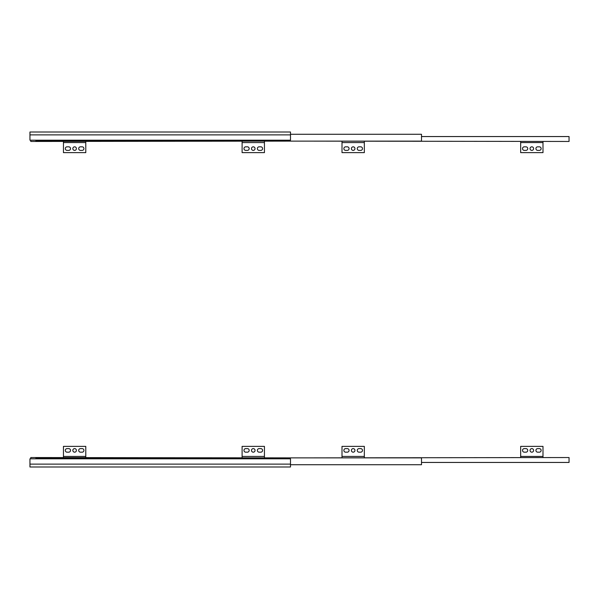 <?xml version="1.0" encoding="UTF-8"?>
<svg xmlns="http://www.w3.org/2000/svg" width="599" height="599" viewBox="0 0 599 599"><rect width="100%" height="100%" fill="white"/><g stroke="black" fill="none" stroke-linecap="round" stroke-linejoin="round"><path stroke-width="0.9" d="M290.493 464.719L421.509 464.719L421.509 457.876L35.903 457.876L35.903 458.804M67.095 448.606L68.735 448.606A1.79 1.79 0 0 1 70.517 450.388A1.79 1.79 0 0 1 68.735 452.178L67.095 452.178A1.79 1.79 0 0 1 65.306 450.388A1.79 1.79 0 0 1 67.095 448.606M72.831 450.388A1.79 1.79 0 0 1 75.511 448.846A1.79 1.79 0 0 1 75.511 451.938A1.79 1.79 0 0 1 72.831 450.388M82.13 448.606A1.79 1.79 0 0 1 83.92 450.388A1.79 1.79 0 0 1 82.13 452.178L80.498 452.178A1.79 1.79 0 0 1 78.709 450.388A1.79 1.79 0 0 1 80.498 448.606L82.13 448.606M85.784 457.539L85.784 446.375L63.449 446.375L63.449 457.539M63.449 456.423L85.784 456.423M290.493 457.876L30.766 457.539L30.766 458.804M245.755 448.606L247.394 448.606A1.79 1.79 0 0 1 249.177 450.388A1.79 1.79 0 0 1 247.394 452.178L245.755 452.178A1.79 1.79 0 0 1 243.965 450.388A1.79 1.79 0 0 1 245.755 448.606M260.79 452.178L259.15 452.178A1.79 1.79 0 0 1 257.368 450.388A1.79 1.79 0 0 1 259.15 448.606L260.79 448.606A1.79 1.79 0 0 1 262.579 450.388A1.79 1.79 0 0 1 260.79 452.178M251.483 450.388A1.79 1.79 0 0 1 254.163 448.846A1.79 1.79 0 0 1 254.163 451.938A1.79 1.79 0 0 1 251.483 450.388M264.436 457.539L264.436 446.375L242.108 446.375L242.108 457.539M242.108 456.423L264.436 456.423M35.903 140.196L35.903 141.124L170.273 141.124L170.273 140.196M67.095 150.394L68.735 150.394A1.79 1.79 0 0 0 70.517 148.612A1.79 1.79 0 0 0 68.735 146.822L67.095 146.822A1.79 1.79 0 0 0 65.306 148.612A1.79 1.79 0 0 0 67.095 150.394M72.831 148.612A1.79 1.79 0 0 0 75.511 150.154A1.79 1.79 0 0 0 75.511 147.062A1.79 1.79 0 0 0 72.831 148.612M82.13 150.394A1.79 1.79 0 0 0 83.92 148.612A1.79 1.79 0 0 0 82.13 146.822L80.498 146.822A1.79 1.79 0 0 0 78.709 148.612A1.79 1.79 0 0 0 80.498 150.394L82.13 150.394M85.784 141.461L85.784 152.625L63.449 152.625L63.449 141.461M63.449 142.577L85.784 142.577M290.493 141.124L30.766 141.461L30.766 140.196M245.755 150.394L247.394 150.394A1.79 1.79 0 0 0 249.177 148.612A1.79 1.79 0 0 0 247.394 146.822L245.755 146.822A1.79 1.79 0 0 0 243.965 148.612A1.79 1.79 0 0 0 245.755 150.394M260.79 146.822L259.15 146.822A1.79 1.79 0 0 0 257.368 148.612A1.79 1.79 0 0 0 259.15 150.394L260.79 150.394A1.79 1.79 0 0 0 262.579 148.612A1.79 1.79 0 0 0 260.79 146.822M251.483 148.612A1.79 1.79 0 0 0 254.163 150.154A1.79 1.79 0 0 0 254.163 147.062A1.79 1.79 0 0 0 251.483 148.612M264.436 141.461L264.436 152.625L242.108 152.625L242.108 141.461M242.108 142.577L264.436 142.577M29.95 134.88L29.95 140.196L290.493 140.196L290.493 132.005L29.95 132.005L29.95 134.88L290.493 134.88M170.273 141.124L421.509 141.124L421.509 134.281L290.493 134.281M345.653 150.394L347.293 150.394A1.79 1.79 0 0 0 349.075 148.612A1.79 1.79 0 0 0 347.293 146.822L345.653 146.822A1.79 1.79 0 0 0 343.863 148.612A1.79 1.79 0 0 0 345.653 150.394M351.388 148.612A1.79 1.79 0 0 0 354.061 150.154A1.79 1.79 0 0 0 354.061 147.062A1.79 1.79 0 0 0 351.388 148.612M360.688 150.394A1.79 1.79 0 0 0 362.477 148.612A1.79 1.79 0 0 0 360.688 146.822L359.056 146.822A1.79 1.79 0 0 0 357.266 148.612A1.79 1.79 0 0 0 359.056 150.394L360.688 150.394M364.334 141.461L364.334 152.625L342.007 152.625L342.007 141.461M342.007 142.577L364.334 142.577M421.509 136.55L569.05 136.55L569.05 141.461L309.324 141.124M524.312 150.394L525.952 150.394A1.79 1.79 0 0 0 527.734 148.612A1.79 1.79 0 0 0 525.952 146.822L524.312 146.822A1.79 1.79 0 0 0 522.523 148.612A1.79 1.79 0 0 0 524.312 150.394M539.347 146.822L537.707 146.822A1.79 1.79 0 0 0 535.925 148.612A1.79 1.79 0 0 0 537.707 150.394L539.347 150.394A1.79 1.79 0 0 0 541.137 148.612A1.79 1.79 0 0 0 539.347 146.822M530.04 148.612A1.79 1.79 0 0 0 532.721 150.154A1.79 1.79 0 0 0 532.721 147.062A1.79 1.79 0 0 0 530.04 148.612M542.994 141.461L542.994 152.625L520.666 152.625L520.666 141.461M520.666 142.577L542.994 142.577M170.273 457.876L170.273 458.804L29.95 458.804L290.493 458.804L290.493 464.12L29.95 464.12L29.95 458.804M29.95 464.12L29.95 466.995L290.493 466.995L290.493 464.12M345.653 448.606L347.293 448.606A1.79 1.79 0 0 1 349.075 450.388A1.79 1.79 0 0 1 347.293 452.178L345.653 452.178A1.79 1.79 0 0 1 343.863 450.388A1.79 1.79 0 0 1 345.653 448.606M351.388 450.388A1.79 1.79 0 0 1 354.061 448.846A1.79 1.79 0 0 1 354.061 451.938A1.79 1.79 0 0 1 351.388 450.388M360.688 448.606A1.79 1.79 0 0 1 362.477 450.388A1.79 1.79 0 0 1 360.688 452.178L359.056 452.178A1.79 1.79 0 0 1 357.266 450.388A1.79 1.79 0 0 1 359.056 448.606L360.688 448.606M364.334 457.539L364.334 446.375L342.007 446.375L342.007 457.539M342.007 456.423L364.334 456.423M421.509 462.45L569.05 462.45L569.05 457.539L309.324 457.876M524.312 448.606L525.952 448.606A1.79 1.79 0 0 1 527.734 450.388A1.79 1.79 0 0 1 525.952 452.178L524.312 452.178A1.79 1.79 0 0 1 522.523 450.388A1.79 1.79 0 0 1 524.312 448.606M539.347 452.178L537.707 452.178A1.79 1.79 0 0 1 535.925 450.388A1.79 1.79 0 0 1 537.707 448.606L539.347 448.606A1.79 1.79 0 0 1 541.137 450.388A1.79 1.79 0 0 1 539.347 452.178M530.04 450.388A1.79 1.79 0 0 1 532.721 448.846A1.79 1.79 0 0 1 532.721 451.938A1.79 1.79 0 0 1 530.04 450.388M542.994 457.539L542.994 446.375L520.666 446.375L520.666 457.539M520.666 456.423L542.994 456.423"/></g></svg>
